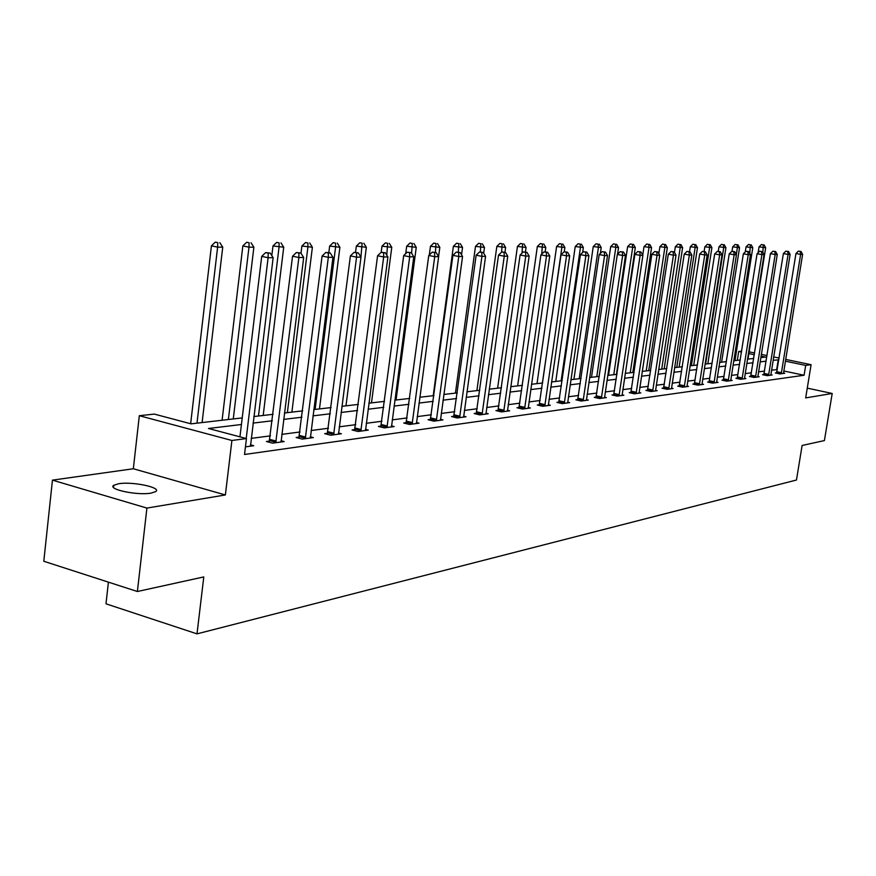 <?xml version="1.0" encoding="UTF-8"?>
<svg xmlns="http://www.w3.org/2000/svg" width="876" height="876" viewBox="0 0 876 876"><rect width="100%" height="100%" fill="white"/><g stroke="black" fill="none" stroke-linecap="round" stroke-linejoin="round"><path stroke-width="1.31" d="M118.709 483.727L113.77 485.271C107.036 489.257 137.291 495.663 151.022 493.122L155.72 491.6C162.126 487.582 132.572 481.329 118.709 483.727M737.296 360.354L738.698 351.473L741.676 351.156M108.416 582.146L105.985 603.816L197.001 633.863L796.459 480.026L802.12 445.468L824.404 440.573L832.2 393.466L807.267 388.134M197.001 633.863L203.79 576.923L137.39 591.508L43.8 561.264L52.45 480.136L146.905 508.08L225.373 494.962L231.91 440.475L139.317 415.706L154.34 414.096L191.056 423.853L242.236 417.896M225.373 494.962L133.338 468.759L52.45 480.136M133.338 468.759L139.317 415.706M137.39 591.508L146.905 508.08M241.437 424.499L208.477 428.484L246.452 438.569L244.524 454.491L804.08 375.246L783.768 370.975M777.275 369.606L771.526 370.154M764.562 371.063L758.539 371.851M751.455 372.782L745.169 373.603M737.975 374.545L731.416 375.41M724.113 376.362L717.269 377.26M709.834 378.235L702.694 379.177M695.139 380.162L687.682 381.148M679.995 382.155L672.21 383.173M664.391 384.203L656.255 385.265M648.306 386.305L639.798 387.422M631.695 388.484L622.803 389.656M614.569 390.729L605.261 391.955M596.874 393.05L587.139 394.331M578.587 395.448L568.404 396.784M559.687 397.923L549.022 399.325M540.142 400.496L528.973 401.953M519.906 403.146L508.2 404.679M498.959 405.895L486.684 407.504M477.245 408.742L464.379 410.428M454.732 411.687L441.23 413.461M431.375 414.753L417.195 416.615M407.121 417.929L392.218 419.889M381.925 421.236L366.256 423.294M355.722 424.674L339.242 426.831M328.456 428.244L311.1 430.521M300.063 431.967L281.776 434.365M270.465 435.854L251.182 438.383M245.444 446.859L253.722 445.731L250.405 444.833M269.567 441.088L266.424 441.504L272.622 443.147L284.174 441.57L280.999 440.738M299.176 437.091L296.165 437.496L302.286 439.106L313.367 437.584L310.323 436.795M327.591 433.27L324.689 433.653L330.745 435.219L341.377 433.762L338.454 433.018M354.868 429.59L352.086 429.963L358.065 431.496L368.281 430.094L365.478 429.382M381.082 426.065L378.41 426.426L384.312 427.904L394.134 426.568L391.441 425.889M406.289 422.67L403.716 423.009L409.552 424.466L419.002 423.174L416.418 422.539M430.554 419.396L428.079 419.735L433.839 421.148L442.938 419.911L440.453 419.297M453.921 416.253L451.534 416.571L457.228 417.962L465.999 416.768L463.601 416.177M476.445 413.22L474.146 413.527L479.774 414.885L488.228 413.735L485.917 413.176M498.159 410.286L495.947 410.592L501.51 411.917L509.657 410.811L507.434 410.275M519.129 407.471L516.982 407.756L522.479 409.059L530.352 407.986L528.206 407.482M539.364 404.745L537.295 405.019L542.737 406.289L550.336 405.26L548.266 404.778M558.921 402.106L556.928 402.38L562.293 403.628L569.652 402.621L567.648 402.161M577.832 399.555L575.904 399.817L581.215 401.044L588.322 400.069L586.383 399.631M596.129 397.091L594.257 397.343L599.502 398.547L606.378 397.605L604.517 397.178M613.824 394.715L612.017 394.956L617.208 396.127L623.865 395.218L622.059 394.813M630.972 392.404L629.22 392.634L634.355 393.795L640.794 392.908L639.053 392.525M647.583 390.159L645.886 390.389L650.956 391.528L657.208 390.674L655.522 390.302M663.679 387.991L662.037 388.21L667.052 389.327L673.118 388.506L671.476 388.145M679.294 385.889L677.695 386.108L682.667 387.203L688.536 386.404L686.959 386.053M694.449 383.852L692.894 384.06L697.811 385.133L703.516 384.356L701.972 384.016M709.155 381.87L707.644 382.067L712.506 383.13L718.046 382.374L716.546 382.045M723.434 379.943L721.966 380.14L726.773 381.18L732.161 380.447L730.704 380.14M737.307 378.071L735.884 378.268L740.636 379.286L745.87 378.574L744.469 378.279M750.798 376.264L749.407 376.45L754.116 377.457L759.196 376.757L757.828 376.472M763.905 374.49L762.558 374.676L767.212 375.662L772.161 374.994L770.836 374.709M776.662 372.771L775.348 372.946L779.958 373.921L784.765 373.275L783.472 373.001M785.641 359.412L811.099 364.701L805.668 397.912L832.2 393.466M811.099 364.701L805.69 365.401L785.356 361.175M804.08 375.246L805.69 365.401M246.452 438.569L231.91 440.475M749.144 351.845L754.608 352.973M761.332 354.375L767.048 355.557M773.65 356.926L779.136 358.065M760.806 357.616L765.569 357.058L761.047 356.127M754.335 354.725L748.87 353.586M741.534 352.064L738.698 351.473M253.832 416.549L273.104 414.315M284.415 413.001L302.702 410.866M313.739 409.585L331.095 407.57M341.87 406.322L358.35 404.405M368.873 403.179L384.542 401.361M394.824 400.157L409.727 398.427M419.79 397.255L433.959 395.613M443.803 394.463L457.305 392.897M466.941 391.78L479.796 390.28M489.235 389.185L501.499 387.761M510.741 386.688L522.435 385.33M531.491 384.279L542.649 382.976M551.53 381.947L562.184 380.71M570.889 379.691L581.062 378.509M589.603 377.523L599.326 376.384M607.714 375.41L617.011 374.337M625.234 373.373L634.125 372.344M642.207 371.402L650.704 370.417M658.653 369.497L666.778 368.544M674.586 367.635L682.371 366.737M690.047 365.84L697.493 364.974M705.038 364.098L712.177 363.266M719.59 362.412L726.434 361.613M733.727 360.759L740.275 360.003M747.458 359.171L753.743 358.437M778.852 359.828L773.114 360.321M766.15 361.164L760.127 361.887M753.053 362.741L746.779 363.496M739.585 364.361L733.037 365.161M725.733 366.037L718.9 366.858M711.476 367.756L704.337 368.621M696.792 369.53L689.335 370.428M681.659 371.358L673.874 372.3M666.067 373.242L657.931 374.227M649.981 375.18L641.484 376.209M633.392 377.184L624.511 378.257M616.277 379.253L606.98 380.37M598.593 381.389L588.869 382.56M580.317 383.589L570.145 384.816M561.428 385.867L550.774 387.159M541.894 388.232L530.736 389.579M521.68 390.674L509.974 392.087M500.733 393.204L488.469 394.682M479.03 395.821L466.174 397.375M456.538 398.536L443.026 400.168M433.182 401.35L419.002 403.07M408.939 404.285L394.047 406.081M383.754 407.318L368.084 409.212M357.561 410.483L341.082 412.476M330.296 413.779L312.951 415.87M301.913 417.206L283.627 419.407M272.316 420.776L253.033 423.097M776.673 369.475L778.249 359.697M246.222 438.504L268.111 257.719L273.137 257.686L250.492 446.169M239.947 436.839L261.716 256.372L268.111 257.719L268.209 253.131L270.213 253.12L265.647 252.595L268.209 253.131M265.647 252.595L261.716 256.372M273.137 257.686L270.213 253.12M202.104 422.56L222.734 247.152L217.62 247.152L211.412 245.849L190.65 423.743M217.774 242.652L215.299 242.137L217.774 242.652L217.62 247.152L196.99 423.163M219.821 242.652L222.734 247.152M211.412 245.849L215.299 242.137M275.754 442.719L298.869 257.522L303.676 257.489L281.076 441.997M269.151 442.227L292.551 256.208L298.869 257.522L298.924 253.033L300.84 253.033L296.395 252.518L298.924 253.033M296.395 252.518L292.551 256.208M303.676 257.489L300.84 253.033M305.297 438.69L328.325 257.336L332.935 257.303L310.4 437.989M298.782 438.186L322.083 256.055L328.325 257.336L328.336 252.945L330.186 252.934L325.839 252.43L328.336 252.945M325.839 252.43L322.083 256.055M332.935 257.303L330.186 252.934M233.279 418.936L253.887 247.185L248.981 247.185L242.849 245.915L222.088 420.239M249.091 242.772L246.638 242.269L249.091 242.772L248.981 247.185L228.373 419.516M251.062 242.783L253.887 247.185M242.849 245.915L246.638 242.269M263.183 415.465L283.736 247.218L272.983 245.97L271.812 255.617M279.115 242.904L276.696 242.4L279.115 242.904L279.039 247.207L258.475 416.012M280.999 242.904L283.736 247.218M272.983 245.97L276.696 242.4M333.625 434.825L356.565 257.15L360.989 257.128L338.53 434.157M327.208 434.31L350.4 255.901L356.565 257.15L356.543 252.857L358.317 252.846L354.079 252.354L356.543 252.857M354.079 252.354L350.4 255.901M360.989 257.128L358.317 252.846M360.835 431.112L383.666 256.986L387.915 256.953L365.544 430.466M354.506 430.587L377.578 255.759L383.666 256.986L383.611 252.77L385.309 252.77L381.18 252.277L383.611 252.77M371.49 402.872L391.769 247.328L381.991 246.178L381.191 252.277L377.578 255.759M387.915 256.953L385.309 252.77M386.973 427.543L409.694 256.821L413.768 256.788L391.495 426.93M380.742 427.006L403.683 255.617L409.694 256.821L409.607 252.693L411.238 252.682L407.209 252.211L409.607 252.693M407.209 252.211L403.683 255.617M413.768 256.788L411.238 252.682M291.883 412.125L312.393 247.251L301.892 246.025L300.994 253.274M307.914 243.013L305.527 242.532L307.914 243.013L307.881 247.24L287.361 412.651M309.721 243.024L312.393 247.251M301.892 246.025L305.527 242.532M319.466 408.928L339.899 247.273L329.65 246.079L328.829 252.66M335.574 243.134L333.209 242.652L335.574 243.134L335.563 247.273L315.119 409.431M337.304 243.134L339.899 247.273M329.65 246.079L333.209 242.652M345.976 405.84L366.343 247.306L356.324 246.123L355.536 252.354M362.149 243.232L359.806 242.772L362.149 243.232L360.923 257.04M363.814 243.243L366.343 247.306M356.324 246.123L359.806 242.772M412.114 424.115L434.715 256.657L438.635 256.635L416.472 423.524M405.971 423.568L428.769 255.485L434.715 256.657L434.605 252.616L436.171 252.606L432.229 252.146L434.605 252.616M432.229 252.146L428.769 255.485M438.635 256.635L436.171 252.606M387.707 243.342L385.396 242.882L387.707 243.342L386.754 255.091M389.316 243.353L391.769 247.328M381.991 246.178L385.396 242.882M436.314 420.819L458.772 256.504L462.55 256.482L440.497 420.239M430.247 420.261L452.914 255.354L458.772 256.504L458.641 252.54L460.152 252.529L456.297 252.08L458.641 252.54M456.297 252.08L452.914 255.354M462.55 256.482L460.152 252.529M396.061 400.014L416.253 247.35L406.683 246.222L405.697 253.668M412.311 243.44L410.023 242.991L412.311 243.44L411.61 253.284M413.855 243.451L416.253 247.35M406.683 246.222L410.023 242.991M459.604 417.633L481.942 256.361L485.567 256.339L463.645 417.085M453.626 417.085L476.15 255.223L481.942 256.361L481.778 252.463L483.234 252.463L479.457 252.014L481.778 252.463M479.457 252.014L476.15 255.223M485.567 256.339L483.234 252.463M438.591 256.58L439.829 247.382L430.466 246.266L429.306 254.971M436.007 243.539L433.74 243.101L436.007 243.539L435.427 252.463M437.485 243.539L439.829 247.382M430.466 246.266L433.74 243.101M482.063 414.567L504.258 256.219L507.751 256.197L485.95 414.041M476.161 414.009L498.532 255.102L504.258 256.219L504.072 252.398L505.474 252.387L501.784 251.949L504.072 252.398M501.784 251.949L498.532 255.102M507.751 256.197L505.474 252.387M461.542 254.828L462.55 247.404L453.385 246.309L433.215 395.7M458.838 243.627L456.604 243.2L458.838 243.627L458.323 252.179M460.272 243.637L462.55 247.404M453.385 246.309L456.604 243.2M503.722 411.621L525.764 256.088L529.137 256.066L507.478 411.107M497.897 411.052L520.103 254.993L525.764 256.088L525.556 252.332L526.914 252.321L523.3 251.894L525.556 252.332M523.3 251.894L520.103 254.993M529.137 256.066L526.914 252.321M483.683 253.197L484.472 247.426L475.493 246.353L455.432 393.116M480.858 243.725L478.657 243.298L480.858 243.725L480.387 252.014M482.249 243.725L484.472 247.426M475.493 246.353L478.657 243.298M524.615 408.764L546.514 255.956L549.767 255.934L528.239 408.271M518.877 408.205L540.919 254.883L546.514 255.956L546.295 252.266L547.599 252.255L544.062 251.839L546.295 252.266M544.062 251.839L540.919 254.883M549.767 255.934L547.599 252.255M504.959 252.288L505.627 247.448L496.834 246.397L476.883 390.619M502.112 243.802L499.933 243.386L502.112 243.802L501.641 252.091M503.448 243.813L505.627 247.448M496.834 246.397L499.933 243.386M544.795 406.015L566.542 255.825L569.685 255.803L548.299 405.533M539.123 405.446L561.012 254.774L566.542 255.825L566.301 252.2L567.56 252.2L564.089 251.784L566.301 252.2M564.089 251.784L561.012 254.774M569.685 255.803L567.56 252.2M525.414 252.036L526.06 247.47L517.442 246.43L497.612 388.21M522.644 243.889L520.486 243.484L522.644 243.889L522.041 253.12M523.936 243.9L526.06 247.47M517.442 246.43L520.486 243.484M564.286 403.354L585.88 255.704L588.913 255.683L567.67 402.894M558.691 402.785L580.427 254.664L585.88 255.704L585.628 252.146L586.843 252.135L583.449 251.73L585.628 252.146M583.449 251.73L580.427 254.664M588.913 255.683L586.843 252.135M545.179 251.828L545.803 247.492L537.349 246.474L517.639 385.889M542.474 243.966L540.339 243.572L542.474 243.966L541.74 254.084M543.722 243.977L545.803 247.492M537.349 246.474L540.339 243.572M583.131 400.781L604.571 255.584L607.506 255.573L586.405 400.332M577.612 400.212L599.173 254.566L604.571 255.584L604.309 252.08L605.48 252.08L602.151 251.675L604.309 252.08M602.151 251.675L599.173 254.566M607.506 255.573L605.48 252.08M564.275 251.784L564.889 247.503L556.599 246.506L537.01 383.633M561.647 244.054L559.545 243.648L561.647 244.054L561.866 247.503L542.463 382.998M562.852 244.054L564.889 247.503M556.599 246.506L559.545 243.648M601.363 398.295L622.65 255.474L625.486 255.453L604.539 397.857M595.91 397.726L617.317 254.467L622.65 255.474L622.365 252.025L623.504 252.025L620.23 251.631L622.365 252.025M620.23 251.631L617.317 254.467M625.486 255.453L623.504 252.025M582.628 252.529L583.35 247.525L575.225 246.539L555.767 381.454M580.197 244.13L578.116 243.736L580.197 244.13L580.427 247.525L561.144 380.83M581.368 244.13L583.35 247.525M575.225 246.539L578.116 243.736M619.014 395.886L640.126 255.365L642.885 255.343L622.08 395.47M613.627 395.317L634.859 254.379L640.126 255.365L639.841 251.97L640.936 251.97L637.728 251.576L639.841 251.97M637.728 251.576L634.859 254.379M642.885 255.343L640.936 251.97M600.367 253.416L601.221 247.547L593.249 246.572L573.911 379.341M598.144 244.196L596.085 243.813L598.144 244.196L598.396 247.547L579.244 378.728M599.283 244.207L601.221 247.547M593.249 246.572L596.085 243.813M636.096 393.554L657.055 255.255L659.716 255.244L639.064 393.149M630.775 392.985L651.853 254.281L657.055 255.255L656.748 251.916L657.821 251.916L654.668 251.532L656.748 251.916M654.668 251.532L651.853 254.281M659.716 255.244L657.821 251.916M617.547 254.248L618.533 247.558L610.703 246.605L591.497 377.293M615.532 244.273L613.496 243.889L615.532 244.273L615.795 247.558L596.775 376.691M616.627 244.273L618.533 247.558M610.703 246.605L613.496 243.889M652.653 391.298L673.447 255.157L676.031 255.135L655.533 390.904M647.397 390.729L668.3 254.193L673.447 255.157L673.129 251.872L674.17 251.861L671.071 251.489L673.129 251.872M671.071 251.489L668.3 254.193M676.031 255.135L674.17 251.861M616.43 374.402L635.308 247.579L627.61 246.638L608.546 375.322M632.373 244.338L630.359 243.966L632.373 244.338L632.647 247.579L613.758 374.709M633.436 244.338L635.308 247.579M627.61 246.638L630.359 243.966M668.695 389.108L689.335 255.047L691.832 255.036L671.487 388.725M663.504 388.539L684.244 254.106L689.335 255.047L689.007 251.817L690.014 251.817L686.97 251.445L689.007 251.817M686.97 251.445L684.244 254.106M691.832 255.036L690.014 251.817M632.822 372.497L651.558 247.601L644.002 246.671L642.743 255.113M648.7 244.404L646.707 244.043L648.7 244.404L648.985 247.59L630.227 372.793M649.729 244.404L651.558 247.601M644.002 246.671L646.707 244.043M684.255 386.984L704.731 254.96L707.162 254.938L686.959 386.612M679.119 386.425L699.694 254.029L704.731 254.96L704.403 251.773L705.366 251.773L702.388 251.401L704.403 251.773M702.388 251.401L699.694 254.029M707.162 254.938L705.366 251.773M648.722 370.647L667.326 247.612L659.902 246.704L658.851 253.722M664.534 244.47L662.563 244.108L664.534 244.47L664.829 247.612L646.203 370.942M665.541 244.47L667.326 247.612M659.902 246.704L662.563 244.108M699.355 384.925L719.667 254.861L722.021 254.85L701.983 384.564M694.285 384.367L714.696 253.952L719.667 254.861L719.327 251.73L720.269 251.719L717.335 251.357L719.327 251.73M717.335 251.357L714.696 253.952M722.021 254.85L720.269 251.719M664.15 368.851L682.623 247.634L675.33 246.736L674.476 252.398M679.896 244.535L677.947 244.174L679.896 244.535L680.203 247.623L661.708 369.135M680.871 244.535L682.623 247.634M675.33 246.736L677.947 244.174M714.006 382.921L734.165 254.774L736.442 254.752L716.557 382.582M708.991 382.363L729.237 253.865L734.165 254.774L733.814 251.686L734.723 251.675L731.843 251.324L733.814 251.686M731.843 251.324L729.237 253.865M736.442 254.752L734.723 251.675M679.141 367.11L697.482 247.645L690.31 246.758L689.543 251.73M694.81 244.59L692.883 244.24L694.81 244.59L695.128 247.645L676.765 367.383M695.752 244.601L697.482 247.645M690.31 246.758L692.883 244.24M728.23 380.983L748.235 254.675L750.447 254.664L730.715 380.644M723.28 380.425L743.363 253.799L748.235 254.675L747.874 251.642L748.761 251.631L745.925 251.281L747.874 251.642M745.925 251.281L743.363 253.799M750.447 254.664L748.761 251.631M693.693 365.412L711.903 247.656L704.851 246.791L704.118 251.543M709.297 244.656L707.392 244.305L709.297 244.656L709.615 247.656L691.394 365.686M710.217 244.656L711.903 247.656M704.851 246.791L707.392 244.305M742.06 379.1L761.901 254.598L764.058 254.577L744.469 378.771M737.154 378.541L757.083 253.722L761.901 254.598L761.54 251.598L762.394 251.587L759.612 251.248L761.54 251.598M759.612 251.248L757.083 253.722M764.058 254.577L762.394 251.587M707.841 363.77L725.919 247.678L718.977 246.813L718.276 251.357M723.368 244.711L721.485 244.371L723.368 244.711L723.696 247.667L705.607 364.033M724.255 244.711L725.919 247.678M718.977 246.813L721.485 244.371M755.495 377.26L775.183 254.511L777.275 254.5L757.828 376.943M750.644 376.713L770.409 253.646L775.183 254.511L774.811 251.554L775.643 251.554L772.895 251.215L774.811 251.554M772.895 251.215L770.409 253.646M777.275 254.5L775.643 251.554M721.594 362.171L739.541 247.689L732.708 246.846L732.007 251.324M737.044 244.765L735.172 244.426L737.044 244.765L737.384 247.689L736.311 254.511M737.91 244.765L739.541 247.689M732.708 246.846L735.172 244.426M768.559 375.486L788.082 254.423L790.119 254.412L770.825 375.169M763.762 374.928L783.374 253.58L788.082 254.423L787.71 251.511L788.52 251.511L785.816 251.171L787.71 251.511M785.816 251.171L783.374 253.58M790.119 254.412L788.52 251.511M734.975 360.616L752.78 247.7L746.056 246.868L745.268 251.938M750.338 244.82L748.487 244.492L750.338 244.82L749.779 253.46M751.181 244.82L752.78 247.7M746.056 246.868L748.487 244.492M781.261 373.745L800.631 254.347L802.613 254.336L783.472 373.45M776.519 373.198L795.966 253.514L800.631 254.347L800.248 251.478L801.047 251.467L798.386 251.138L800.248 251.478M798.386 251.138L795.966 253.514M802.613 254.336L801.047 251.467M747.995 359.105L765.668 247.711L759.043 246.89L758.134 252.693M763.281 244.875L761.441 244.546L763.281 244.875L762.876 252.452M764.091 244.875L765.668 247.711M759.043 246.89L761.441 244.546M275.929 442.26L269.731 440.617M276.203 441.099L270.016 439.456M305.461 438.241L299.34 436.642M305.735 437.102L299.614 435.503M333.789 434.376L327.744 432.821M334.063 433.27L328.018 431.715M360.989 430.674L355.021 429.163M361.251 429.59L355.284 428.068M387.126 427.116L381.235 425.637M387.389 426.054L381.487 424.564M412.267 423.699L406.442 422.243M412.519 422.648L406.694 421.203M436.456 420.403L430.696 418.991M436.697 419.374L430.948 417.962M459.747 417.228L454.064 415.848M459.988 416.22L454.305 414.841M482.205 414.173L476.577 412.826M482.435 413.187L476.818 411.829M503.853 411.227L498.291 409.902M504.083 410.253L498.532 408.928M524.746 408.38L519.249 407.088M524.976 407.428L519.479 406.135M544.916 405.643L539.496 404.362M545.146 404.701L539.715 403.431M564.418 402.982L559.052 401.734M564.637 402.062L559.271 400.814M583.263 400.42L577.952 399.193M583.471 399.511L578.171 398.284M601.483 397.934L596.238 396.74M601.702 397.047L596.457 395.842M619.124 395.536L613.945 394.364M619.343 394.66L614.153 393.477M636.217 393.215L631.081 392.054M636.414 392.339L631.289 391.189M652.762 390.959L647.692 389.82M652.97 390.105L647.901 388.977M668.804 388.769L663.789 387.663M669.001 387.937L663.997 386.82M684.364 386.655L679.404 385.56M684.561 385.823L679.601 384.739M699.453 384.597L694.548 383.524M699.65 383.787L694.745 382.713M714.104 382.604L709.253 381.553M714.301 381.805L709.45 380.753M728.339 380.666L723.532 379.626M728.525 379.877L723.718 378.837M742.158 378.782L737.406 377.764M742.344 378.005L737.592 376.987M755.594 376.954L750.896 375.957M755.769 376.187L751.071 375.191M768.646 375.18L764.003 374.194M768.832 374.424L764.179 373.439M781.359 373.45L776.749 372.475M781.534 372.705L776.935 371.731M113.77 485.271L113.53 487.472"/></g></svg>
